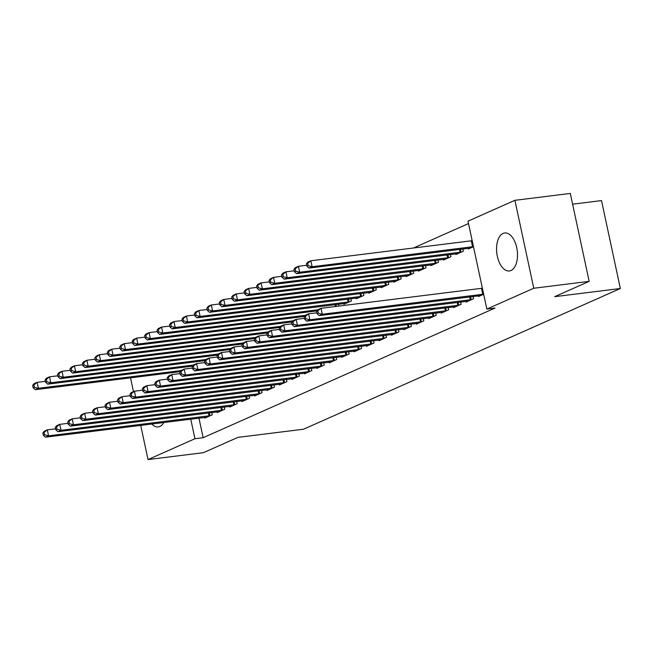 <?xml version="1.0" encoding="UTF-8"?>
<svg xmlns="http://www.w3.org/2000/svg" width="653" height="653" viewBox="0 0 653 653"><rect width="100%" height="100%" fill="white"/><g stroke="black" fill="none" stroke-linecap="round" stroke-linejoin="round"><path stroke-width="0.98" d="M511.013 270.505A19.133 10.301 82.9 0 1 509.397 270.954A19.133 10.301 82.9 0 1 497.047 254.768A19.133 10.301 82.9 0 1 503.063 233.431A19.133 10.301 82.9 0 1 504.679 232.974A19.133 10.301 82.9 0 1 517.029 249.168A19.133 10.301 82.9 0 1 511.013 270.505M163.838 422.499A19.133 10.301 82.9 0 1 159.879 426.45A19.133 10.301 82.9 0 1 158.263 426.907A19.133 10.301 82.9 0 1 151.782 423.993M468.511 223.555L413.39 248.034M467.997 221.155L514.907 200.316L533.762 288.251L486.852 309.081L467.997 221.155M533.762 288.251L589.161 281.361L570.306 193.435L514.907 200.316M572.608 204.177L601.503 200.585L620.35 288.512L303.555 429.217L237.904 437.371L203.434 452.684L148.035 459.565L140.705 425.372M455.77 253.846L455.916 254.523L463.377 251.209L462.904 248.981M465.956 301.376L466.103 302.053L473.572 298.739L473.09 296.503M430.882 264.898L431.029 265.575L438.498 262.261L438.016 260.033M441.077 312.428L441.216 313.105L448.684 309.791L448.203 307.555M406.003 275.95L406.142 276.627L413.61 273.313L413.129 271.085M416.19 323.48L416.336 324.157L423.797 320.843L423.324 318.615M381.115 287.002L381.262 287.679L388.723 284.365L388.249 282.137M391.302 334.532L391.449 335.209L398.918 331.895L398.436 329.667M356.228 298.054L356.375 298.731L363.835 295.417L363.362 293.189M366.415 345.584L366.562 346.261L374.03 342.947L373.549 340.719M338.474 304.241L338.874 306.086M341.535 356.636L341.674 357.313L349.143 353.999L348.661 351.771M316.648 367.688L316.795 368.365L324.255 365.051L323.782 362.823M291.76 378.74L291.907 379.417L299.376 376.104L298.894 373.875M266.873 389.792L267.02 390.47L274.489 387.156L274.007 384.927M241.994 400.844L242.132 401.522L249.601 398.208L249.119 395.979M217.106 411.896L217.253 412.574L224.714 409.26L224.24 407.031M198.953 418.132L203.148 437.706L495.056 308.061L486.852 309.081M204.658 417.422L204.805 418.108L212.274 414.786L211.792 412.557M229.546 406.37L229.693 407.048L237.161 403.734L236.68 401.505M254.433 395.318L254.58 395.996L262.041 392.682L261.567 390.453M279.321 384.266L279.468 384.944L286.928 381.63L286.455 379.401M304.2 373.214L304.347 373.891L311.816 370.577L311.334 368.349M329.088 362.162L329.234 362.839L336.703 359.525L336.222 357.297M353.975 351.11L354.122 351.787L361.582 348.473L361.109 346.245M343.788 303.58L343.927 304.257L351.396 300.943L350.922 298.715M378.862 340.058L379.009 340.735L386.47 337.421L385.996 335.193M368.667 292.528L368.814 293.205L376.283 289.891L375.801 287.663M403.742 329.006L403.889 329.683L411.357 326.369L410.876 324.141M393.555 281.476L393.702 282.153L401.171 278.839L400.689 276.611M428.629 317.954L428.776 318.631L436.245 315.317L435.763 313.089M418.442 270.424L418.589 271.101L426.05 267.787L425.576 265.559M453.517 306.902L453.664 307.579L461.124 304.265L460.651 302.029M443.33 259.372L443.469 260.049L450.937 256.735L450.464 254.507M478.404 295.85L478.551 296.527L483.669 294.25M468.209 248.32L468.356 248.997L473.482 246.72M133.465 391.612L130.518 377.842M203.148 437.706L194.945 438.726L148.035 459.565M589.161 281.361L554.691 296.674L620.35 288.512M190.749 419.153L194.945 438.726M42.837 432.963L43.351 435.339L44.592 434.784L44.086 432.408L42.837 432.963L44.192 431.266L47.302 429.878L48.575 435.82L210.258 415.683M44.592 434.784L48.575 435.82L45.465 437.208L206.821 417.21M44.086 432.408L47.302 429.878L55.587 428.85M43.351 435.339L45.465 437.208M32.65 385.433L33.156 387.809L34.405 387.262L33.891 384.878L32.65 385.433L34.005 383.735L37.115 382.356L38.388 388.298L35.278 389.678L180.097 371.679M45.4 381.328L37.115 382.356L33.891 384.878M180.979 370.577L38.388 388.298L34.405 387.262M35.278 389.678L33.156 387.809M55.285 427.437L55.791 429.813L57.04 429.258L56.525 426.882L55.285 427.437L56.631 425.74L59.741 424.352L61.015 430.294L222.706 410.157M57.04 429.258L61.015 430.294L57.905 431.682L219.261 411.684M56.525 426.882L59.741 424.352L68.026 423.324M55.791 429.813L57.905 431.682M67.724 421.911L68.23 424.287L69.479 423.732L68.965 421.356L67.724 421.911L69.079 420.214L72.189 418.826L73.463 424.768L235.145 404.631M69.479 423.732L73.463 424.768L70.353 426.156L231.709 406.158M68.965 421.356L72.189 418.826L80.474 417.798M68.23 424.287L70.353 426.156M45.09 379.907L45.604 382.283L46.845 381.736L46.339 379.352L45.09 379.907L46.445 378.209L49.555 376.83L50.828 382.772L47.718 384.152L192.545 366.153M57.839 375.801L49.555 376.83L46.339 379.352M193.419 365.051L50.828 382.772L46.845 381.736M47.718 384.152L45.604 382.283M57.537 374.381L58.044 376.757L59.292 376.21L58.778 373.826L57.537 374.381L58.884 372.683L61.994 371.304L63.276 377.238L60.158 378.626L204.985 360.627M70.279 370.275L61.994 371.304L58.778 373.826M205.866 359.525L63.276 377.238L59.292 376.21M60.158 378.626L58.044 376.757M80.164 416.385L80.678 418.761L81.919 418.206L81.413 415.83L80.164 416.385L81.519 414.688L84.629 413.3L85.902 419.242L247.585 399.105M81.919 418.206L85.902 419.242L82.792 420.622L244.149 400.632M81.413 415.83L84.629 413.3L92.914 412.272M80.678 418.761L82.792 420.622M92.612 410.859L93.118 413.235L94.367 412.68L93.852 410.304L92.612 410.859L93.959 409.162L97.077 407.774L98.35 413.716L260.033 393.579M94.367 412.68L98.35 413.716L95.232 415.096L256.596 395.106M93.852 410.304L97.077 407.774L105.353 406.746M93.118 413.235L95.232 415.096M69.977 368.855L70.491 371.231L71.732 370.675L71.226 368.3L69.977 368.855L71.332 367.157L74.442 365.778L75.715 371.712L72.605 373.1L217.425 355.101M82.727 364.749L74.442 365.778L71.226 368.3M218.306 353.999L75.715 371.712L71.732 370.675M72.605 373.1L70.491 371.231M82.417 363.329L82.931 365.704L84.172 365.149L83.666 362.774L82.417 363.329L83.772 361.631L86.882 360.252L88.155 366.186L85.045 367.574L229.872 349.575M95.167 359.215L86.882 360.252L83.666 362.774M230.746 348.473L88.155 366.186L84.172 365.149M85.045 367.574L82.931 365.704M105.051 405.333L105.566 407.709L106.806 407.154L106.3 404.778L105.051 405.333L106.406 403.636L109.516 402.248L110.79 408.19L272.472 388.053M106.806 407.154L110.79 408.19L107.68 409.57L269.036 389.58M106.3 404.778L109.516 402.248L117.801 401.22M105.566 407.709L107.68 409.57M94.865 357.803L95.371 360.178L96.62 359.623L96.105 357.248L94.865 357.803L96.22 356.105L99.329 354.726L100.603 360.66L97.493 362.048L242.312 344.049M107.606 353.689L99.329 354.726L96.105 357.248M243.194 342.947L100.603 360.66L96.62 359.623M97.493 362.048L95.371 360.178M117.499 399.807L118.005 402.183L119.246 401.628L118.74 399.252L117.499 399.807L118.846 398.11L121.956 396.722L123.229 402.664L284.912 382.527M119.246 401.628L123.229 402.664L120.119 404.044L281.476 384.054M118.74 399.252L121.956 396.722L130.241 395.694M118.005 402.183L120.119 404.044M107.304 352.277L107.818 354.652L109.059 354.097L108.553 351.722L107.304 352.277L108.659 350.579L111.769 349.192L113.042 355.134L109.933 356.522L254.76 338.523M120.054 348.163L111.769 349.192L108.553 351.722M255.633 337.421L113.042 355.134L109.059 354.097M109.933 356.522L107.818 354.652M129.939 394.281L130.445 396.657L131.694 396.102L131.18 393.726L129.939 394.281L131.294 392.575L134.404 391.196L135.677 397.138L297.36 377.001M131.694 396.102L135.677 397.138L132.567 398.518L293.923 378.528M131.18 393.726L134.404 391.196L142.681 390.168M130.445 396.657L132.567 398.518M119.752 346.751L120.258 349.126L121.499 348.571L120.993 346.196L119.752 346.751L121.099 345.053L124.209 343.666L125.482 349.608L122.372 350.996L267.199 332.997M132.494 342.637L124.209 343.666L120.993 346.196M268.081 331.895L125.482 349.608L121.499 348.571M122.372 350.996L120.258 349.126M142.378 388.755L142.893 391.131L144.133 390.576L143.627 388.2L142.378 388.755L143.733 387.049L146.843 385.67L148.117 391.612L309.8 371.475M144.133 390.576L148.117 391.612L145.007 392.992L306.363 373.002M143.627 388.2L146.843 385.67L155.128 384.641M142.893 391.131L145.007 392.992M132.192 341.225L132.698 343.6L133.947 343.045L133.432 340.67L132.192 341.225L133.547 339.527L136.657 338.14L137.93 344.082L134.82 345.47L279.639 327.471M144.942 337.111L136.657 338.14L133.432 340.67M280.521 326.369L137.93 344.082L133.947 343.045M134.82 345.47L132.698 343.6M154.826 383.229L155.332 385.605L156.581 385.05L156.067 382.674L154.826 383.229L156.173 381.523L159.283 380.144L160.556 386.086L322.247 365.949M156.581 385.05L160.556 386.086L157.446 387.466L318.803 367.476M156.067 382.674L159.283 380.144L167.568 379.115M155.332 385.605L157.446 387.466M144.631 335.699L145.146 338.074L146.386 337.519L145.88 335.144L144.631 335.699L145.986 334.001L149.096 332.614L150.37 338.556L147.26 339.935L292.087 321.945M157.381 331.585L149.096 332.614L145.88 335.144M292.96 320.843L150.37 338.556L146.386 337.519M147.26 339.935L145.146 338.074M167.266 377.703L167.772 380.079L169.021 379.524L168.507 377.148L167.266 377.703L168.621 375.997L171.731 374.618L173.004 380.56L334.687 360.423M169.021 379.524L173.004 380.56L169.894 381.94L331.251 361.95M168.507 377.148L171.731 374.618L180.016 373.589M167.772 380.079L169.894 381.94M157.079 330.173L157.585 332.548L158.834 331.993L158.32 329.618L157.079 330.173L158.426 328.475L161.536 327.088L162.817 333.03L159.699 334.409L304.527 316.419M169.821 326.059L161.536 327.088L158.32 329.618M305.408 315.317L162.817 333.03L158.834 331.993M159.699 334.409L157.585 332.548M179.706 372.177L180.22 374.553L181.461 373.998L180.954 371.622L179.706 372.177L181.061 370.471L184.17 369.092L185.444 375.034L347.127 354.889M181.461 373.998L185.444 375.034L182.334 376.414L343.69 356.424M180.954 371.622L184.17 369.092L192.455 368.063M180.22 374.553L182.334 376.414M169.519 324.647L170.033 327.022L171.274 326.467L170.768 324.092L169.519 324.647L170.874 322.949L173.984 321.562L175.257 327.504L172.147 328.883L316.966 310.893M182.269 320.533L173.984 321.562L170.768 324.092M317.848 309.791L175.257 327.504L171.274 326.467M172.147 328.883L170.033 327.022M192.153 366.643L192.659 369.027L193.908 368.472L193.394 366.096L192.153 366.643L193.5 364.945L196.618 363.566L197.892 369.508L359.574 349.363M193.908 368.472L197.892 369.508L194.774 370.888L356.138 350.89M193.394 366.096L196.618 363.566L204.895 362.537M192.659 369.027L194.774 370.888M181.958 319.121L182.473 321.496L183.713 320.941L183.207 318.566L181.958 319.121L183.313 317.423L186.423 316.036L187.697 321.978L184.587 323.357L345.943 303.367M194.708 315.007L186.423 316.036L183.207 318.566M349.379 301.841L187.697 321.978L183.713 320.941M184.587 323.357L182.473 321.496M204.593 361.117L205.107 363.501L206.348 362.946L205.842 360.57L204.593 361.117L205.948 359.419L209.058 358.04L210.331 363.982L372.014 343.837M206.348 362.946L210.331 363.982L207.221 365.362L368.578 345.364M205.842 360.57L209.058 358.04L217.343 357.011M205.107 363.501L207.221 365.362M194.406 313.595L194.912 315.97L196.161 315.415L195.647 313.04L194.406 313.595L195.761 311.897L198.871 310.51L200.144 316.452L197.035 317.831L358.391 297.841M207.148 309.481L198.871 310.51L195.647 313.04M361.827 296.315L200.144 316.452L196.161 315.415M197.035 317.831L194.912 315.97M217.041 355.591L217.547 357.975L218.788 357.42L218.282 355.044L217.041 355.591L218.388 353.893L221.498 352.514L222.771 358.456L384.454 338.311M218.788 357.42L222.771 358.456L219.661 359.836L381.017 339.838M218.282 355.044L221.498 352.514L229.783 351.485M217.547 357.975L219.661 359.836M206.846 308.069L207.36 310.444L208.601 309.889L208.095 307.514L206.846 308.069L208.201 306.363L211.311 304.984L212.584 310.926L209.474 312.305L370.831 292.315M219.596 303.955L211.311 304.984L208.095 307.514M374.267 290.789L212.584 310.926L208.601 309.889M209.474 312.305L207.36 310.444M229.481 350.065L229.987 352.449L231.235 351.894L230.721 349.518L229.481 350.065L230.836 348.367L233.945 346.988L235.219 352.93L396.902 332.785M231.235 351.894L235.219 352.93L232.109 354.31L393.465 334.312M230.721 349.518L233.945 346.988L242.222 345.959M229.987 352.449L232.109 354.31M219.294 302.543L219.8 304.918L221.041 304.363L220.534 301.988L219.294 302.543L220.641 300.837L223.75 299.458L225.024 305.4L221.914 306.779L383.27 286.789M232.035 298.429L223.75 299.458L220.534 301.988M386.707 285.263L225.024 305.4L221.041 304.363M221.914 306.779L219.8 304.918M241.92 344.539L242.434 346.914L243.675 346.368L243.169 343.992L241.92 344.539L243.275 342.841L246.385 341.462L247.658 347.404L409.341 327.259M243.675 346.368L247.658 347.404L244.549 348.784L405.905 328.786M243.169 343.992L246.385 341.462L254.67 340.433M242.434 346.914L244.549 348.784M231.733 297.017L232.239 299.392L233.488 298.837L232.974 296.462L231.733 297.017L233.088 295.311L236.198 293.932L237.472 299.874L234.362 301.253L395.718 281.263M244.483 292.903L236.198 293.932L232.974 296.462M399.154 279.737L237.472 299.874L233.488 298.837M234.362 301.253L232.239 299.392M254.368 339.013L254.874 341.388L256.123 340.842L255.609 338.466L254.368 339.013L255.715 337.315L258.825 335.936L260.098 341.878L421.789 321.733M256.123 340.842L260.098 341.878L256.988 343.258L418.344 323.259M255.609 338.466L258.825 335.936L267.11 334.907M254.874 341.388L256.988 343.258M244.173 291.491L244.687 293.866L245.928 293.311L245.422 290.936L244.173 291.491L245.528 289.785L248.638 288.406L249.911 294.348L246.801 295.727L408.158 275.737M256.923 287.377L248.638 288.406L245.422 290.936M411.594 274.203L249.911 294.348L245.928 293.311M246.801 295.727L244.687 293.866M266.808 333.487L267.314 335.862L268.563 335.316L268.048 332.94L266.808 333.487L268.163 331.789L271.273 330.41L272.546 336.352L434.229 316.207M268.563 335.316L272.546 336.352L269.436 337.732L430.792 317.733M268.048 332.94L271.273 330.41L279.557 329.381M267.314 335.862L269.436 337.732M256.621 285.957L257.127 288.34L258.376 287.785L257.862 285.41L256.621 285.957L257.968 284.259L261.078 282.88L262.359 288.822L259.241 290.201L420.597 270.211M269.363 281.851L261.078 282.88L257.862 285.41M424.042 268.677L262.359 288.822L258.376 287.785M259.241 290.201L257.127 288.34M279.247 327.961L279.762 330.336L281.002 329.789L280.496 327.414L279.247 327.961L280.602 326.263L283.712 324.884L284.986 330.826L446.668 310.681M281.002 329.789L284.986 330.826L281.876 332.206L443.232 312.207M280.496 327.414L283.712 324.884L291.997 323.855M279.762 330.336L281.876 332.206M269.06 280.431L269.575 282.814L270.815 282.259L270.309 279.884L269.06 280.431L270.415 278.733L273.525 277.354L274.799 283.296L271.689 284.675L433.045 264.677M281.81 276.325L273.525 277.354L270.309 279.884M436.482 263.151L274.799 283.296L270.815 282.259M271.689 284.675L269.575 282.814M291.695 322.435L292.201 324.81L293.45 324.263L292.936 321.888L291.695 322.435L293.042 320.737L296.16 319.358L297.433 325.3L459.116 305.155M293.45 324.263L297.433 325.3L294.315 326.68L455.68 306.681M292.936 321.888L296.16 319.358L304.437 318.329M292.201 324.81L294.315 326.68M281.5 274.905L282.014 277.288L283.255 276.733L282.749 274.358L281.5 274.905L282.855 273.207L285.965 271.828L287.238 277.77L284.128 279.149L445.485 259.151M294.25 270.799L285.965 271.828L282.749 274.358M448.921 257.625L287.238 277.77L283.255 276.733M284.128 279.149L282.014 277.288M304.135 316.909L304.649 319.284L305.89 318.737L305.384 316.354L304.135 316.909L305.49 315.211L308.6 313.832L309.873 319.774L471.556 299.629M305.89 318.737L309.873 319.774L306.763 321.154L468.119 301.155M305.384 316.354L308.6 313.832L316.885 312.803M304.649 319.284L306.763 321.154M293.948 269.379L294.454 271.762L295.703 271.207L295.189 268.832L293.948 269.379L295.303 267.681L298.413 266.302L299.686 272.244L296.576 273.623L457.933 253.625M306.69 265.273L298.413 266.302L295.189 268.832M461.369 252.099L299.686 272.244L295.703 271.207M296.576 273.623L294.454 271.762M316.583 311.383L317.089 313.758L318.329 313.211L317.823 310.828L316.583 311.383L317.929 309.685L321.039 308.306L322.313 314.248L483.653 294.168M318.329 313.211L322.313 314.248L319.203 315.628L480.559 295.629M317.823 310.828L321.039 308.306L482.379 288.226L483.628 294.176M317.089 313.758L319.203 315.628M306.388 263.853L306.902 266.228L308.143 265.681L307.636 263.306L306.388 263.853L307.743 262.155L310.852 260.776L312.126 266.718L309.016 268.097L470.372 248.099M472.192 240.696L310.852 260.776L307.636 263.306M473.466 246.638L312.126 266.718L308.143 265.681M309.016 268.097L306.902 266.228M209.025 415.888L208.405 412.982M209.882 415.749L209.27 412.876M221.473 410.362L220.845 407.456M222.33 410.223L221.71 407.35M233.913 404.836L233.292 401.93M234.77 404.697L234.149 401.824M246.361 399.31L245.732 396.404M247.209 399.171L246.597 396.298M258.8 393.783L258.18 390.878M259.657 393.645L259.037 390.772M271.24 388.257L270.62 385.352M272.097 388.119L271.485 385.237M283.688 382.731L283.059 379.826M284.545 382.593L283.924 379.711M296.127 377.205L295.507 374.3M296.984 377.067L296.364 374.185M308.567 371.679L307.947 368.765M309.424 371.541L308.812 368.659M321.015 366.153L320.386 363.239M321.872 366.015L321.252 363.133M333.454 360.627L332.834 357.713M334.312 360.489L333.691 357.607M345.902 355.101L345.274 352.187M346.751 354.963L346.139 352.081M335.944 304.551L336.344 306.404M335.087 304.665L335.479 306.51M358.342 349.575L357.722 346.661M359.199 349.437L358.579 346.555M348.392 299.025L349.004 301.906M347.527 299.139L348.155 302.045M370.782 344.049L370.161 341.135M371.639 343.911L371.026 341.029M360.831 293.499L361.452 296.38M359.974 293.613L360.595 296.519M383.229 338.523L382.601 335.609M384.086 338.385L383.466 335.503M373.279 287.973L373.891 290.854M372.414 288.079L373.034 290.993M395.669 332.989L395.049 330.083M396.526 332.859L395.906 329.977M385.719 282.447L386.339 285.328M384.854 282.553L385.482 285.467M408.109 327.463L407.488 324.557M408.966 327.333L408.354 324.451M398.159 276.921L398.779 279.802M397.302 277.027L397.922 279.941M420.556 321.937L419.928 319.031M421.414 321.807L420.793 318.925M410.606 271.395L411.219 274.276M409.741 271.501L410.362 274.415M432.996 316.411L432.376 313.505M433.853 316.281L433.233 313.399M423.046 265.869L423.666 268.75M422.181 265.975L422.809 268.889M445.444 310.885L444.815 307.979M446.293 310.755L445.681 307.873M435.486 260.343L436.106 263.224M434.629 260.449L435.249 263.363M457.884 305.359L457.263 302.453M458.741 305.229L458.12 302.347M447.934 254.817L448.546 257.698M447.068 254.923L447.697 257.837M470.323 299.833L469.703 296.927M471.18 299.703L470.568 296.821M460.373 249.291L460.994 252.172M459.516 249.397L460.136 252.303M482.771 294.307L481.498 288.365M472.16 240.704L473.433 246.646M471.303 240.843L472.576 246.777"/></g></svg>

